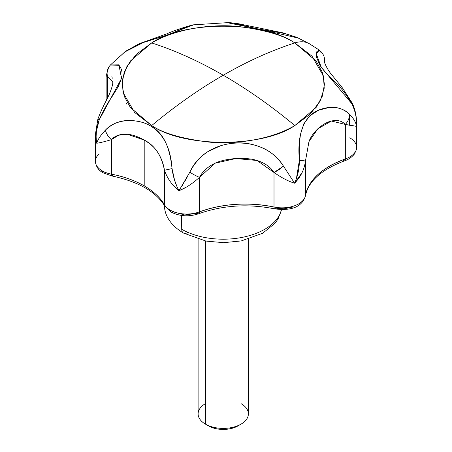 <?xml version="1.0" encoding="UTF-8"?>
<svg xmlns="http://www.w3.org/2000/svg" width="452" height="452" viewBox="0 0 452 452"><rect width="100%" height="100%" fill="white"/><g stroke="black" fill="none" stroke-linecap="round" stroke-linejoin="round"><path stroke-width="0.68" d="M101.44 134.775L105.418 130.136C111.915 123.938 119.238 120.752 127.391 120.582C136.86 120.424 144.719 122.289 150.962 126.176A41.895 24.188 -60 0 1 151.68 125.566C175.252 105.954 199.106 89.174 223.248 75.23C199.106 89.174 175.252 105.954 151.68 125.566L134.51 112.345L123.057 92.513L122.272 80.286L126.424 67.235L136.267 54.37L151.68 42.929C175.692 28.742 211.208 23.871 237.56 26.402C264.245 29.691 283.325 35.199 294.811 42.929C271.24 50.539 247.385 61.302 223.248 75.23C247.385 89.174 271.24 105.954 294.811 125.566C270.799 139.753 235.283 144.623 208.931 142.092C182.252 138.804 163.166 133.295 151.68 125.566C183.891 147.855 262.601 147.855 294.811 125.566L316.129 107.452L322.304 96.219L324.451 84.247L322.304 72.275L316.129 61.037L294.811 42.929A41.895 24.188 -60 0 1 309.462 43.793A41.895 24.188 120 0 0 294.811 42.929L311.987 56.15L323.434 75.981L324.22 88.208L320.067 101.259L310.225 114.124L294.811 125.566C271.24 105.954 247.385 89.174 223.248 75.23C199.106 61.302 175.252 50.539 151.68 42.929C175.252 50.539 199.106 61.302 223.248 75.23C247.385 61.302 271.24 50.539 294.811 42.929C262.601 20.639 183.891 20.639 151.68 42.929L130.362 61.037L124.187 72.275L122.04 84.247L124.187 96.219L130.362 107.452L151.68 125.566A41.895 24.188 120 0 0 150.962 126.176C157.228 129.509 162.183 135.052 165.816 142.798C168.845 149.426 170.918 158.03 172.042 168.602L174.574 180.156L176.681 185.845M127.119 102.525L126.413 104.022M281.398 210.061A58.737 33.911 180 0 1 241.837 237.453A58.737 33.911 180 0 1 181.715 229.266A8.379 4.836 120 0 0 183.45 233.034A8.379 4.836 -60 0 1 181.715 229.266A58.737 33.911 0 0 0 241.837 237.453A58.737 33.911 0 0 0 281.398 210.061M181.591 215.457L181.715 229.266L181.591 215.457M105.22 172.602A4.192 2.418 -60 0 1 103.124 172.811A4.192 2.418 -60 0 1 102.259 170.89A23.459 13.543 180 0 1 95.389 161.37A23.459 13.543 180 0 1 99.174 153.934M274.347 172.726L274.008 172.483L274.008 207.01C247.86 201.903 223.022 203.519 199.496 211.858A4.192 1.864 69.4 0 1 198.694 213.745A4.192 1.864 69.4 0 1 197.213 213.248L184.704 214.982L173.088 211.785A4.192 2.418 -60 0 1 170.992 211.994A4.192 2.418 -60 0 1 170.127 210.073A23.459 13.543 180 0 1 164.455 204.779A4.192 3.243 150 0 0 164.827 206.146A4.192 3.243 -30 0 1 164.455 204.779C160.245 197.564 153.499 191.258 144.205 185.857L144.205 140.035C150.239 143.696 154.567 147.522 157.2 151.499C161.002 157.211 163.426 163.46 164.455 170.251L164.455 204.779A23.459 13.543 0 0 0 170.127 210.073A23.459 13.543 0 0 0 199.496 211.858L199.343 177.472M349.492 125.272L349.492 115.452M319.231 50.115L316.377 54.037L321.236 67.207L351.622 103.457C346.334 94.491 340.638 87.185 334.553 81.552C327.615 75.077 322.683 69.551 319.75 64.975L316.722 57.607L316.603 51.929L319.027 49.923L320.502 52.11M182.342 185.444L189.817 172.195C194.405 163.172 200.592 156.228 208.383 151.369L220.875 145.617M234.644 143.092C243.555 142.216 252.804 143.809 262.403 147.866C270.821 151.482 277.833 157.562 283.444 166.104C262.708 132.605 205.722 136.329 189.817 172.195L178.969 190.71L173.591 185.625M296.45 178.365L299.388 160.319C299.015 149.945 299.416 141.177 300.586 134.001L303.767 123.888L309.778 115.865L318.694 110.135L329.514 107.429C337.051 106.683 343.718 108.96 349.515 114.26C353.735 118.577 356.057 122.599 356.47 126.317L355.295 126.159M319.027 49.923L309.366 43.737L296.84 37.358L284.703 33.516L257.052 28.742L233.396 23.154L228.384 22.606L192.778 24.877L188.574 26.069L168.901 34.454L142.544 42.77L125.566 51.302L110.441 64.947L118.554 64.817C121.644 68.082 122.678 72.41 121.667 77.806L118.401 86.36L112.463 96.01C107.762 102.649 103.344 110.604 99.197 119.876L96.406 131.357L96.163 135.668M109.746 65.822L110.441 64.947M106.135 100.819L106.135 76.055L107.57 76.388L107.57 97.965L107.57 76.388L112.689 81.885M95.4 161.743A23.459 13.543 0 0 0 102.259 170.89A23.459 13.543 0 0 0 111.435 174.167L111.435 139.64C104.163 141.792 99.254 142.985 96.705 143.216C95.451 135.317 96.282 127.537 99.197 119.876C97.446 119.102 97.434 118.949 99.174 119.407M185.992 187.269L178.969 190.71C185.749 188.038 192.592 183.58 199.496 177.331C202.592 171.404 207.801 166.692 215.129 163.206C220.186 160.788 227.062 159.228 235.758 158.533C244.504 158.093 251.578 158.742 256.99 160.477C264.815 162.98 270.488 166.986 274.008 172.483L274.008 207.01A23.459 13.543 0 0 0 305.445 195.609L305.411 161.392M164.511 170.427L164.455 204.779A83.79 48.375 0 0 0 144.205 185.857C134.854 180.495 123.927 176.596 111.435 174.167L111.435 139.64C115.153 135.594 120.481 133.815 127.413 134.3C132.266 134.639 137.866 136.555 144.205 140.035L144.205 185.857A83.79 48.375 0 0 0 111.435 174.167A4.192 1.079 100.9 0 0 111.96 175.981A4.192 1.079 -79.1 0 1 111.435 174.167A23.459 13.543 180 0 1 102.259 170.89A4.192 2.418 120 0 0 103.124 172.811C98.513 170.404 95.931 166.573 95.389 161.313L95.389 134.724M301.992 172.698L294.574 183.19L291.715 182.179M292.342 207.135L284.105 208.779L275.454 208.157A4.192 1.181 -78 0 1 274.579 208.835C287.037 210.457 301.207 209.412 305.405 196.066C308.191 181.455 321.236 169.709 344.548 160.839C345.142 160.59 349.82 159.403 354.182 154.324C356.334 150.217 357.148 147.9 356.617 147.375L356.543 120.498C356.029 113.475 354.515 107.576 351.995 102.796M352.984 125.842L345.334 124.424L345.334 158.951A23.459 13.543 0 0 0 356.617 147.482M324.05 60.947L324.728 62.958L324.728 62.263A12.571 11.967 -14.8 0 0 324.406 58.116M111.859 76.687L112.316 78.213M349.746 137.798A23.459 13.543 180 0 1 356.617 147.459A23.459 13.543 180 0 1 345.334 158.951A4.192 1.774 70.7 0 1 344.554 160.833A4.192 1.774 -109.3 0 0 345.334 158.951A83.79 48.375 0 0 0 305.445 195.609A4.192 3.407 9.6 0 1 305.394 196.106A4.192 3.407 -170.4 0 0 305.445 195.609A23.459 13.543 180 0 1 274.008 207.01A83.79 48.375 0 0 0 199.496 211.858L199.496 177.331L215.129 163.206L235.758 158.533L256.99 160.477L274.008 172.483A12.571 3.576 -36.8 0 0 283.444 166.104L274.008 172.483C281.63 177.8 288.483 181.365 294.574 183.19C300.727 176.924 304.354 169.556 305.439 161.082L308.959 141.629C310.434 137.391 313.411 133.097 317.886 128.741C322.745 124.52 327.242 121.95 331.372 121.034C337.311 119.712 341.966 120.842 345.334 124.424L345.334 158.951C322.118 167.568 308.818 179.789 305.445 195.609L305.445 161.082L299.388 160.319C299.354 168.63 297.749 176.252 294.574 183.19L283.444 166.104M112.695 81.998C113.147 83.417 112.085 87.372 109.503 93.863L107.028 99.056C105.666 101.966 101.886 108.31 97.864 119.17L95.383 134.442L96.705 143.216C99.056 143.035 103.966 141.843 111.435 139.64C108.271 136.826 106.265 133.662 105.418 130.136C100.807 135.001 97.903 139.363 96.705 143.216M97.864 119.17A12.571 0.469 19.5 0 0 99.197 119.876L121.537 78.428L119.006 65.291L110.35 65.054M108.915 66.907A12.571 11.633 33.9 0 0 107.57 76.388M119.769 56.613L124.69 51.997L143.679 42.369L164.455 35.968L193.722 24.798M227.034 22.64L259.708 29.256L298.331 38.087M324.05 60.574L324.157 61.088C325.18 65.274 328.847 71.422 331.502 74.495L342.396 87.857L352.012 102.779A12.571 1.362 -26.2 0 1 351.622 103.457C355.295 110.695 356.905 118.311 356.47 126.317C356.074 122.577 353.758 118.56 349.515 114.26C339.345 103.604 319.654 106.333 309.778 115.865C300.987 125.345 297.529 140.165 299.388 160.319A12.571 0.514 3.4 0 1 305.445 161.082L308.959 141.629L317.886 128.741L331.372 121.034L345.334 124.424A12.571 9 -48.5 0 0 349.515 114.26M324.084 60.771L324.92 62.043L324.457 58.314L324.728 62.263M345.334 124.424L356.47 126.317M189.868 172.229L189.817 172.195A12.571 2.316 31.5 0 0 199.496 177.331M164.455 170.251L172.042 168.602C170.743 148.425 163.714 134.278 150.962 126.176C137.815 118.158 116.317 118.108 105.418 130.136A12.571 7.724 47.4 0 0 111.435 139.64L118.622 135.204L127.413 134.3L144.205 140.035C154.765 145.363 161.517 155.437 164.455 170.251C167.302 178.472 172.139 185.292 178.969 190.71C175.449 184.201 173.144 176.834 172.042 168.602L164.455 170.251M185.608 180.099L185.054 180.664L185.676 179.907M186.309 178.613L187.314 176.896M198.694 213.745A4.192 1.864 -110.6 0 0 199.496 211.858A23.459 13.543 180 0 1 170.127 210.073A4.192 2.418 120 0 0 170.992 211.994C179.636 216.389 188.868 216.977 198.688 213.751C222.587 205.248 247.882 203.609 274.584 208.835A4.192 1.181 -78 0 1 274.008 207.01A4.192 1.181 102 0 0 274.573 208.835M344.554 160.833A4.192 1.774 70.7 0 1 343.158 160.302M112.757 175.291A4.192 1.079 -79.1 0 1 111.96 175.981M187.636 232.616A8.379 4.836 -60 0 1 183.45 233.034C169.681 224.943 164.268 214.005 164.511 205.524M241.023 403.625A25.137 14.515 180 0 1 241.023 424.145A25.137 14.515 180 0 1 205.474 424.145L205.474 240.978L205.474 424.145A25.137 14.515 0 0 0 231.283 427.637A25.137 14.515 0 0 0 248.154 415.834M208.434 425.857A20.95 12.097 0 0 0 238.057 425.857C233.966 428.219 229.028 429.4 223.248 429.4C217.463 429.4 212.525 428.219 208.434 425.857L205.474 424.145L208.434 425.857M198.338 411.936A25.137 14.515 0 0 0 205.474 424.145A25.137 14.515 180 0 1 205.474 403.625M281.602 209.604L278.042 219L274.98 223.288L262.697 233.232L241.272 240.927L223.531 242.673L205.914 241.063L183.45 233.034M170.992 211.994L164.805 206.106C155.968 191.659 138.357 181.619 111.966 175.986L103.124 172.811M324.915 63.472L324.915 62.077M106.124 76.038L108.616 67.388M110.457 64.93L108.938 66.879M125.554 51.302L139.329 43.663L166.607 33.934C173.619 30.792 182.337 27.77 192.755 24.883M228.379 22.6C233.837 22.979 238.266 23.577 241.662 24.402L282.805 32.815L296.885 37.369M324.417 58.144C323.886 55.076 322.095 52.336 319.044 49.923M248.385 239.187L248.385 413.885M238.057 425.857L241.023 424.145M198.106 239.187L198.106 413.885"/></g></svg>
